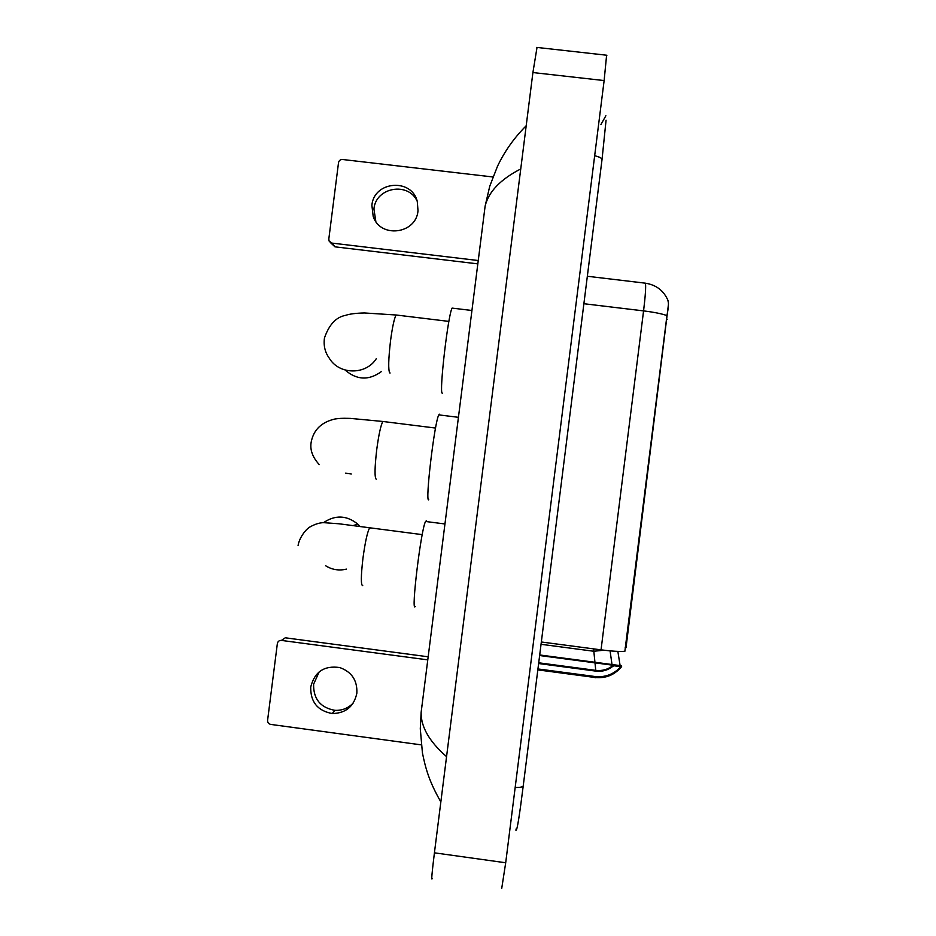 <?xml version="1.0" encoding="UTF-8"?>
<svg xmlns="http://www.w3.org/2000/svg" width="936" height="936" viewBox="0 0 936 936"><rect width="100%" height="100%" fill="white"/><g stroke="black" fill="none" stroke-linecap="round" stroke-linejoin="round"><path stroke-width="1.4" d="M621.633 666.631L621.387 665.765L539.698 654.966M667.871 300.128L668.421 302.948M668.421 304.61L626.008 647.747L625.201 647.642M666.947 315.607C662.173 313.817 654.381 312.238 643.57 310.892L601.041 649.853C611.863 651.234 619.796 651.713 624.874 651.292L666.947 315.607C668.351 308.459 668.76 303.545 668.164 300.877L667.859 300.117M612.191 665.379L613.291 666.116M620.299 666.455L621.2 667.157M617.854 651.386L620.112 665.601M610.085 650.871L612.004 664.525M353.445 702.796C348.403 708.166 342.202 710.681 334.854 710.33C320.416 707.663 313.338 698.958 313.607 684.216L319.211 671.814M310.717 687.059C310.448 702.012 317.632 710.833 332.257 713.536C345.747 713.279 353.948 706.528 356.85 693.26C357.458 680.484 351.772 671.919 339.803 667.567C324.277 665.285 314.578 671.779 310.717 687.059M428.161 656.791L285.269 637.802L281.408 640.411L427.775 659.868M281.408 640.411C279.197 640.341 277.852 641.382 277.36 643.547L267.591 720.31C267.532 722.533 268.574 723.902 270.726 724.417L421.258 744.869M360.149 526.64L357.88 524.195C346.765 515.21 335.299 514.706 323.482 522.686M426.336 520.802L425.564 521.481C421.06 528.583 410.693 614.297 415.268 606.423M325.576 565.73C332.058 569.767 339.007 570.901 346.425 569.123M439.92 415.011L439.581 414.203L438.82 414.882C434.538 421.528 424.85 503.486 428.758 499.765M345.489 473.183L351.269 473.99M453.188 308.236L452.111 308.108C448.063 314.297 438.961 393.073 442.237 393.214L442.552 393.26M345.127 370.048C356.862 380.215 369.006 380.671 381.572 371.44M375.851 221.539L373.932 209.056C375.628 187.177 408.658 181.397 417.304 201.497C411.735 177.781 373.768 181.057 371.885 205.358L373.207 216.52C380.367 238.633 416.181 234.094 418.006 210.787L417.292 201.486M477.828 263.87L334.983 246.835L330.186 242.377M492.921 176.974L342.564 159.494C340.353 159.459 339.007 160.524 338.516 162.689L328.805 239.054L329.133 241.102L331.929 243.091L478.249 260.524M606.61 55.212L604.13 80.566L505.697 862.77L501.731 888.381M537.018 47.443L532.912 72.552L434.421 852.825C431.987 872.539 431.239 881.139 432.151 878.611M520.744 168.936C500.397 179.419 488.522 191.821 485.129 206.142L485.094 206.341M421.96 705.428L421.13 712.495C420.896 726.722 429.156 741.253 445.91 756.066M667.181 319.305L666.373 319.211M537.943 668.947L594.898 676.506L595.144 677.828M594.898 676.506C605.194 677.559 613.759 674.353 620.603 666.9M583.889 303.72L643.57 310.892C645.372 296.092 645.992 286.849 645.454 283.187L587.34 276.26M593.74 648.894L593.833 651.257L603.872 650.216M595.015 663.109L595.752 670.363C602.012 671.089 607.628 669.579 612.577 665.824M541.043 644.296L593.833 651.257L594.933 662.267M538.715 662.805L595.752 670.363L595.939 671.404M601.041 649.853L541.336 641.991M362.747 585.702C360.816 585.409 360.886 576.284 362.946 558.312C365.157 542.073 367.38 531.929 369.626 527.869L370.831 528.021M376.237 479.255C374.494 477.535 374.657 467.626 376.74 449.526C378.776 434.444 380.823 425.096 382.859 421.469L384.064 421.621M390.125 372.984L389.715 372.926C388.159 369.79 388.428 359.108 390.523 340.868C392.395 326.851 394.267 318.228 396.127 314.999L397.297 315.139M376.377 358.57C365.999 375.277 339.043 374.985 329.215 358.102C325.003 352.275 323.423 345.583 324.453 338.025C329.051 324.652 336.071 317.105 345.501 315.373C349.619 313.958 355.926 313.15 364.432 312.963L396.127 314.999L448.882 321.399M331.929 243.091L334.983 246.835M594.676 155.739C599.859 157.026 602.304 158.383 601.988 159.81L526.441 760.395M515.97 830.384L516.075 828.957M515.163 787.48C520.533 787.562 523.236 786.919 523.271 785.538L526.395 760.781M605.873 115.748L600.924 124.558M532.912 72.552L604.13 80.566M434.421 852.825L505.697 862.77M621.527 666.362L539.627 655.528M621.118 667.146C614.297 675.102 605.604 678.553 595.039 677.488L537.826 669.883M668.164 300.877C663.998 290.839 656.428 284.942 645.454 283.187M538.621 663.53L595.858 671.112C602.351 671.861 608.107 670.188 613.115 666.093M620.392 666.619L612.296 665.554M334.854 710.33L332.257 713.536M352.743 525.646L357.88 524.195M422.218 534.631L339.007 523.786L323.879 522.674C319.831 522.627 315.198 524.043 310.015 526.921C306.014 529.156 299.497 537.17 298.081 545.489M425.564 521.481L444.951 523.973M435.532 428.056L382.859 421.469L350.321 418.392C340.622 418.135 339.885 418.38 335.076 418.977C321.68 422.042 313.747 429.612 311.267 441.698C309.711 449.385 312.367 457.014 319.223 464.584M438.82 414.882L458.429 417.316M452.111 308.108L471.931 310.495M375.231 220.065L373.207 216.52M516.204 829.811C517.152 830.279 519.492 815.665 523.224 785.959M602.047 159.366L606.06 120.241M536.656 47.397L606.891 55.247M440.844 801.93C429.331 781.841 425.576 768.655 422.428 752.907L420.287 728.805L421.13 712.495L485.117 206.166L489.75 186.217L497.554 166.128C504.785 151.047 514.332 137.592 526.196 125.775"/></g></svg>
